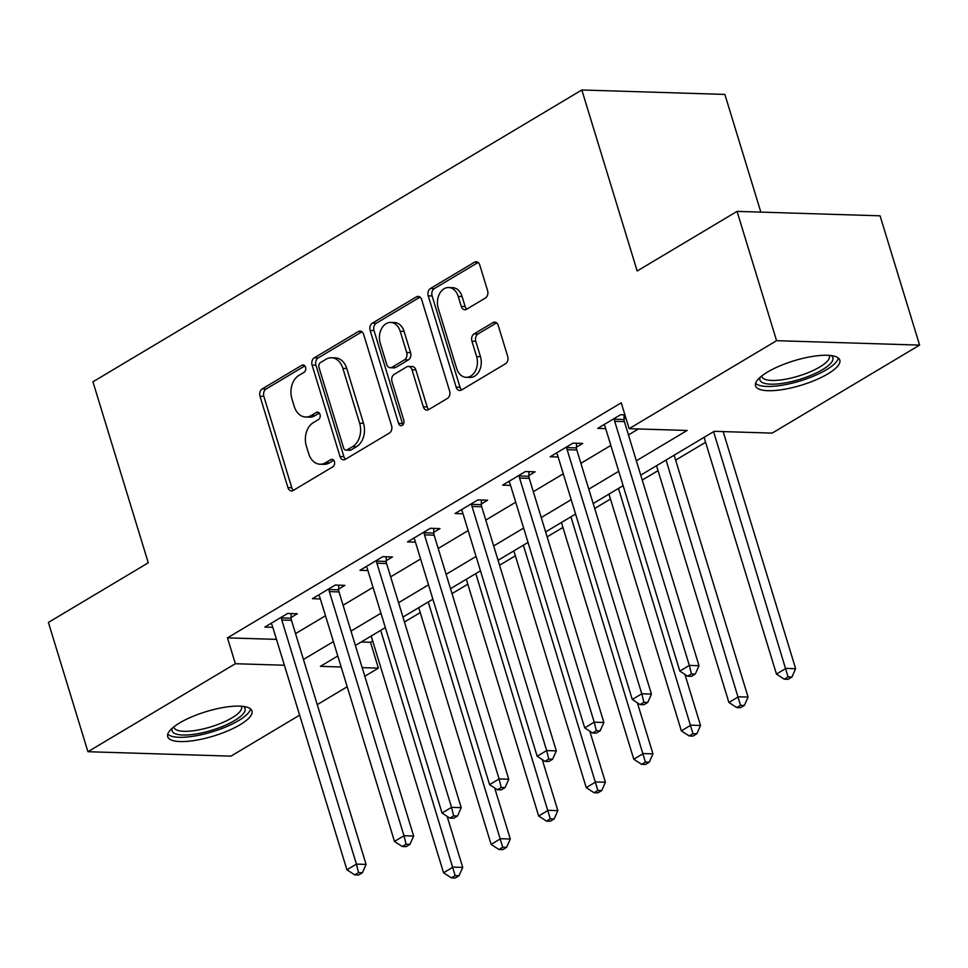 <?xml version="1.0" encoding="UTF-8"?>
<svg xmlns="http://www.w3.org/2000/svg" width="968" height="968" viewBox="0 0 968 968"><rect width="100%" height="100%" fill="white"/><g stroke="black" fill="none" stroke-linecap="round" stroke-linejoin="round"><path stroke-width="1.45" d="M305.561 367.235A3.884 2.831 -88.2 0 0 303.069 364.924A3.884 2.831 -88.2 0 0 301.859 365.251L262.183 388.93A5.542 4.041 -88.2 0 0 259.993 396.239L287.932 487.606A5.542 4.041 -88.2 0 0 291.489 490.921A5.542 4.041 -88.2 0 0 293.219 490.461L332.895 466.77A3.884 2.831 -88.2 0 0 334.42 461.663A3.884 2.831 -88.2 0 0 331.927 459.34A3.884 2.831 -88.2 0 0 330.729 459.667L325.587 462.728A17.751 12.935 -88.2 0 1 320.069 464.229A17.751 12.935 -88.2 0 1 308.671 453.617L306.348 446.006A17.751 12.935 -88.2 0 1 313.329 422.629L318.46 419.567A3.884 2.831 -88.2 0 0 319.997 414.449A3.884 2.831 -88.2 0 0 317.492 412.126A3.884 2.831 -88.2 0 0 316.294 412.453L311.151 415.526A17.751 12.935 -88.2 0 1 305.634 417.014A17.751 12.935 -88.2 0 1 294.236 406.415L291.912 398.792A17.751 12.935 -88.2 0 1 298.894 375.415L304.025 372.353A3.884 2.831 -88.2 0 0 305.561 367.235M827.821 373.914A44.068 12.753 -17 0 1 783.378 389.451A44.068 12.753 -17 0 1 755.536 385.869A44.068 12.753 -17 0 1 767.527 372.051A44.068 12.753 -17 0 1 811.97 356.514A44.068 12.753 -17 0 1 839.813 360.096A44.068 12.753 -17 0 1 827.821 373.914M240.003 724.778A44.068 12.753 -17 0 1 195.56 740.314A44.068 12.753 -17 0 1 167.718 736.721A44.068 12.753 -17 0 1 179.697 722.902A44.068 12.753 -17 0 1 224.153 707.366A44.068 12.753 -17 0 1 251.995 710.96A44.068 12.753 -17 0 1 240.003 724.778M485.428 297.999A5.542 4.041 -88.2 0 0 487.606 290.69L479.777 265.05A5.542 4.041 -88.2 0 0 476.208 261.735A5.542 4.041 -88.2 0 0 474.489 262.207L430.421 288.512A5.542 4.041 -88.2 0 0 428.231 295.821L456.17 387.188A5.542 4.041 -88.2 0 0 459.739 390.503A5.542 4.041 -88.2 0 0 461.458 390.043L505.526 363.738A5.542 4.041 -88.2 0 0 507.704 356.43L498.242 325.466A5.542 4.041 -88.2 0 0 494.672 322.15A5.542 4.041 -88.2 0 0 492.954 322.622L474.09 333.875A5.542 4.041 -88.2 0 0 471.912 341.184L476.607 356.539A14.835 10.817 -88.2 0 1 466.152 377.326A14.835 10.817 -88.2 0 1 456.63 368.457L438.238 308.308A14.835 10.817 -88.2 0 1 448.68 287.52A14.835 10.817 -88.2 0 1 458.215 296.377L461.276 306.408A5.542 4.041 -88.2 0 0 464.846 309.724A5.542 4.041 -88.2 0 0 466.564 309.252L485.428 297.999M299.644 715.146L230.953 756.141L87.931 751.712L48.4 622.424L148.273 562.807L92.928 381.803L581.828 89.988L637.174 270.992L737.047 211.387L776.578 340.675L919.6 345.104L772.174 433.107L714.19 431.317L640.743 475.143M87.931 751.712L235.357 663.721L284.374 665.234M636.351 460.78L687.123 430.47L629.139 428.679L621.238 402.821L227.456 637.864L235.357 663.721M629.139 428.679L776.578 340.675M363.629 334.384A5.542 4.041 -88.2 0 0 360.06 331.068A5.542 4.041 -88.2 0 0 358.341 331.528L314.273 357.833A5.542 4.041 -88.2 0 0 312.095 365.142L340.022 456.521A5.542 4.041 -88.2 0 0 343.592 459.824A5.542 4.041 -88.2 0 0 345.31 459.364L389.378 433.059A5.542 4.041 -88.2 0 0 391.568 425.751L363.629 334.384M372.341 323.167L416.409 296.873A5.542 4.041 -88.2 0 1 418.14 296.402A5.542 4.041 -88.2 0 1 421.697 299.717L449.636 391.096A5.542 4.041 -88.2 0 1 447.458 398.392L428.594 409.658A5.542 4.041 -88.2 0 1 426.876 410.117A5.542 4.041 -88.2 0 1 423.306 406.802L411.981 369.752A5.542 4.041 -88.2 0 0 408.411 366.436A5.542 4.041 -88.2 0 0 406.693 366.896L394.182 374.374A5.542 4.041 -88.2 0 0 392.004 381.67L403.789 420.257A3.884 2.831 -88.2 0 1 401.054 425.69A3.884 2.831 -88.2 0 1 398.562 423.379L370.163 330.475A5.542 4.041 -88.2 0 1 372.341 323.167L376.213 323.288L420.039 297.128M227.456 637.864L276.473 639.376M295.53 633.629L325.49 615.745M343.096 605.242L373.043 587.358M390.649 576.855L420.608 558.972M438.214 548.469L468.161 530.585M485.767 520.082L515.726 502.198M533.332 491.696L563.279 473.812M580.885 463.309L610.832 445.425M628.45 434.922L638.42 428.969M291.138 617.439L297.333 613.748L287.665 613.446L264.845 627.07L272.782 627.325M338.703 589.052L344.886 585.362L335.231 585.059L312.398 598.684L320.347 598.938M386.256 560.666L392.451 556.975L382.784 556.673L359.951 570.297L367.901 570.551M433.821 532.279L440.004 528.589L430.336 528.286L407.516 541.911L415.466 542.165M481.374 503.892L487.569 500.202L477.902 499.899L455.069 513.524L463.019 513.778M528.927 475.506L535.122 471.815L525.455 471.513L502.634 485.137L510.584 485.391M576.492 447.119L582.675 443.429L573.02 443.126L550.187 456.751L558.137 457.005M624.045 418.733L625.788 417.704M605.69 428.618L597.752 428.364L620.573 414.74L624.929 414.873M361.197 642.002L370.478 642.292L372.68 640.973M404.455 622.013L420.245 612.587M452.02 593.626L467.798 584.2M499.573 565.239L515.363 555.813M547.138 536.853L562.916 527.427M594.691 508.466L610.481 499.04M642.244 480.08L658.034 470.654M675.64 460.139L705.599 442.267M760.848 212.125L724.863 94.416L581.828 89.988M737.047 211.387L880.069 215.816L919.6 345.104M370.478 642.292L378.391 668.15L364.803 676.257M347.197 686.76L317.25 704.644M337.784 655.977L320.408 666.347L341.159 667M362.177 667.642L378.391 668.15M623.138 485.658L593.178 503.529M575.573 514.044L545.625 531.916M528.02 542.431L498.072 560.303M480.455 570.817L450.507 588.689M432.902 599.204L402.954 617.076M385.349 627.591L355.389 645.462M303.444 659.486L333.391 641.615M350.997 631.1L380.956 613.228M398.562 602.713L428.509 584.841M446.115 574.327L476.062 556.455M493.68 545.94L523.627 528.068M541.233 517.553L571.181 499.682M588.786 489.167L618.746 471.295M305.634 417.014L309.506 417.135A17.751 12.935 -88.2 0 0 315.024 415.647L311.151 415.526M319.283 413.094L315.024 415.647M320.069 464.229L323.941 464.35A17.751 12.935 -88.2 0 0 329.459 462.849L325.587 462.728M333.718 460.308L329.459 462.849M304.859 365.88L266.043 389.051A5.542 4.041 -88.2 0 0 263.865 396.36L291.791 487.727A5.542 4.041 -88.2 0 0 293.461 490.316M361.971 331.794L318.145 357.954A5.542 4.041 -88.2 0 0 315.955 365.263L343.894 456.63A5.542 4.041 -88.2 0 0 345.552 459.219M320.553 362.492A3.884 2.831 -88.2 0 0 319.029 367.598L343.543 447.809A3.884 2.831 -88.2 0 0 346.048 450.132A3.884 2.831 -88.2 0 0 347.246 449.805L352.667 446.575A17.751 12.935 -88.2 0 0 359.648 423.197L342.89 368.372A17.751 12.935 -88.2 0 0 331.479 357.761A17.751 12.935 -88.2 0 0 325.974 359.261L320.553 362.492M346.048 450.132L349.908 450.253A3.884 2.831 -88.2 0 0 351.118 449.926L347.246 449.805M331.479 357.761L335.351 357.882A17.751 12.935 -88.2 0 1 346.75 368.493L363.508 423.319A17.751 12.935 -88.2 0 1 356.526 446.696L351.118 449.926M408.411 366.436L412.283 366.557A5.542 4.041 -88.2 0 1 415.841 369.873L427.178 406.923A5.542 4.041 -88.2 0 0 428.836 409.512M376.213 323.288A5.542 4.041 -88.2 0 0 374.023 330.596L402.434 423.5A3.884 2.831 -88.2 0 0 403.027 424.71M400.22 331.298A14.835 10.817 -88.2 0 0 390.685 322.429A14.835 10.817 -88.2 0 0 380.243 343.216L386.716 364.416A5.542 4.041 -88.2 0 0 390.286 367.731A5.542 4.041 -88.2 0 0 392.004 367.259L404.515 359.793A5.542 4.041 -88.2 0 0 406.705 352.485L400.22 331.298L404.092 331.419A14.835 10.817 -88.2 0 0 394.557 322.55L390.685 322.429M390.286 367.731L394.145 367.852A5.542 4.041 -88.2 0 0 395.876 367.38L392.004 367.259M404.092 331.419L410.565 352.606A5.542 4.041 -88.2 0 1 408.387 359.914L395.876 367.38M448.68 287.52L452.552 287.641A14.835 10.817 -88.2 0 1 462.087 296.498L465.148 306.529A5.542 4.041 -88.2 0 0 466.806 309.107M466.152 377.326L470.024 377.447A14.835 10.817 -88.2 0 0 480.467 356.66L476.607 356.539M496.584 322.876L477.962 333.996A5.542 4.041 -88.2 0 0 475.772 341.305L480.467 356.66M478.107 262.473L434.281 288.633A5.542 4.041 -88.2 0 0 432.103 295.942L460.042 387.309A5.542 4.041 -88.2 0 0 461.7 389.898M371.18 636.049L443.562 872.785L453.072 867.11L462.728 867.401L447.119 816.351M455.166 875.629L451.366 877.891L455.226 878.012L459.038 875.737L455.166 875.629L380.69 630.362M451.366 877.891L443.562 872.785M462.728 867.401L459.038 875.737M281.482 617.136L281.482 617.911A5.651 4.114 -88.2 0 0 281.797 620.004L356.43 864.109L346.919 869.796L272.286 625.691A5.651 4.114 -88.2 0 0 271.427 623.924L271.028 623.38M291.114 613.555L291.15 618.213A5.651 4.114 -88.2 0 0 291.465 620.306L366.098 864.412L356.43 864.109L358.535 872.628L354.724 874.903L358.596 875.024L362.395 872.749L358.535 872.628M362.395 872.749L366.098 864.412M346.919 869.796L354.724 874.903M418.733 607.662L491.115 844.399L500.625 838.724L510.293 839.014L494.684 787.964M502.731 847.242L498.919 849.505L502.791 849.626L506.591 847.351L502.731 847.242L428.243 601.975M498.919 849.505L491.115 844.399M510.293 839.014L506.591 847.351M466.298 579.275L538.68 816.012L548.191 810.337L557.846 810.627L542.237 759.577M550.284 818.855L546.484 821.118L550.344 821.239L554.156 818.964L550.284 818.855L475.808 573.588M546.484 821.118L538.68 816.012M557.846 810.627L554.156 818.964M513.851 550.889L586.233 787.625L595.744 781.95L605.411 782.241L589.802 731.191M597.849 790.469L594.037 792.731L597.909 792.852L601.709 790.578L597.849 790.469L523.361 545.202M594.037 792.731L586.233 787.625M605.411 782.241L601.709 790.578M329.035 588.75L329.047 589.524A5.651 4.114 -88.2 0 0 329.362 591.617L403.983 835.723L394.472 841.41L319.851 597.304A5.651 4.114 -88.2 0 0 318.98 595.538L318.581 594.993M338.667 585.168L338.703 589.827A5.651 4.114 -88.2 0 0 339.018 591.92L413.651 836.025L403.983 835.723L406.088 844.241L402.289 846.516L406.149 846.637L409.96 844.362L406.088 844.241M409.96 844.362L413.651 836.025M394.472 841.41L402.289 846.516M376.588 560.363L376.6 561.137A5.651 4.114 -88.2 0 0 376.915 563.231L451.548 807.336L442.037 813.023L367.404 568.918A5.651 4.114 -88.2 0 0 366.533 567.151L366.146 566.607M386.232 556.781L386.268 561.44A5.651 4.114 -88.2 0 0 386.583 563.533L461.216 807.639L451.548 807.336L453.653 815.855L449.842 818.129L453.714 818.25L457.513 815.976L453.653 815.855M457.513 815.976L461.216 807.639M442.037 813.023L449.842 818.129M424.153 531.976L424.153 532.751A5.651 4.114 -88.2 0 0 424.48 534.844L499.101 778.95L489.59 784.637L414.957 540.531A5.651 4.114 -88.2 0 0 414.098 538.765L413.699 538.22M433.785 528.395L433.821 533.053A5.651 4.114 -88.2 0 0 434.136 535.147L508.769 779.252L499.101 778.95L501.206 787.468L497.407 789.743L501.267 789.864L505.066 787.589L501.206 787.468M505.066 787.589L508.769 779.252M489.59 784.637L497.407 789.743M561.416 522.502L633.786 759.239L643.309 753.564L652.964 753.854L637.355 702.804M645.402 762.082L641.602 764.345L645.462 764.466L649.274 762.191L645.402 762.082L570.926 516.815M641.602 764.345L633.786 759.239M652.964 753.854L649.274 762.191M471.706 503.59L471.719 504.364A5.651 4.114 -88.2 0 0 472.033 506.458L546.666 750.563L537.155 756.25L462.522 512.145A5.651 4.114 -88.2 0 0 461.651 510.378L461.264 509.834M481.338 500.008L481.386 504.667A5.651 4.114 -88.2 0 0 481.701 506.76L556.322 750.865L546.666 750.563L548.759 759.081L544.96 761.356L548.82 761.477L552.631 759.202L548.759 759.081M552.631 759.202L556.322 750.865M537.155 756.25L544.96 761.356M243.319 706.41A38.139 11.035 -17 0 1 243.876 706.834A38.139 11.035 -17 0 1 218.344 728.069A38.139 11.035 -17 0 1 173.296 732.57A38.139 11.035 -17 0 1 172.364 728.105M173.913 726.823A35.308 10.212 163 0 0 174.034 727.44A35.308 10.212 163 0 0 175.123 729.037A35.308 10.212 163 0 0 213.831 725.915A35.308 10.212 163 0 0 241.564 706.797A35.308 10.212 163 0 0 241.322 706.216M167.767 734.192A43.79 12.669 163 0 0 168.069 734.482A43.79 12.669 163 0 0 212.899 731.626A43.79 12.669 163 0 0 250.543 708.891M831.137 355.559A38.139 11.035 -17 0 1 822.497 369.655A38.139 11.035 -17 0 1 780.111 383.667A38.139 11.035 -17 0 1 760.183 377.254M761.731 375.971A35.308 10.212 163 0 0 761.852 376.588A35.308 10.212 163 0 0 784.165 379.456A35.308 10.212 163 0 0 819.775 367.005A35.308 10.212 163 0 0 829.382 355.934A35.308 10.212 163 0 0 829.14 355.365M755.585 383.34A43.79 12.669 163 0 0 785.266 384.671A43.79 12.669 163 0 0 826.37 369.776A43.79 12.669 163 0 0 838.361 358.027M608.969 494.116L681.351 730.852L690.862 725.177L700.529 725.468L684.92 674.418M692.967 733.696L689.155 735.958L693.028 736.079L696.827 733.805L692.967 733.696L618.479 488.429M689.155 735.958L681.351 730.852M700.529 725.468L696.827 733.805M519.271 475.203L519.271 475.978A5.651 4.114 -88.2 0 0 519.586 478.071L594.219 722.176L584.708 727.863L510.075 483.758A5.651 4.114 -88.2 0 0 509.216 481.991L508.817 481.447M528.903 471.622L528.939 476.28A5.651 4.114 -88.2 0 0 529.254 478.374L603.887 722.479L594.219 722.176L596.324 730.695L592.513 732.97L596.385 733.091L600.184 730.816L596.324 730.695M600.184 730.816L603.887 722.479M584.708 727.863L592.513 732.97M656.534 465.729L728.904 702.465L738.415 696.791L748.082 697.081L674.139 455.214M740.52 705.309L736.721 707.572L740.58 707.693L744.392 705.418L740.52 705.309L666.045 460.042M736.721 707.572L728.904 702.465M748.082 697.081L744.392 705.418M566.824 446.817L566.837 447.591A5.651 4.114 -88.2 0 0 567.151 449.684L641.784 693.79L632.273 699.477L557.641 455.359A5.651 4.114 -88.2 0 0 556.769 453.605L556.382 453.06M576.456 443.235L576.492 447.894A5.651 4.114 -88.2 0 0 576.819 449.987L651.44 694.092L641.784 693.79L643.877 702.308L640.078 704.583L643.938 704.704L647.749 702.429L643.877 702.308M647.749 702.429L651.44 694.092M632.273 699.477L640.078 704.583M704.087 437.342L776.469 674.079L785.98 668.404L795.635 668.694L723.144 431.583M788.073 676.922L784.274 679.185L788.146 679.306L791.945 677.031L788.073 676.922L713.597 431.655M784.274 679.185L776.469 674.079M795.635 668.694L791.945 677.031M614.39 418.43L614.39 419.204A5.651 4.114 -88.2 0 0 614.704 421.298L689.337 665.403L679.826 671.09L605.194 426.973A5.651 4.114 -88.2 0 0 604.334 425.218L603.935 424.674M624.021 414.849L624.058 419.507A5.651 4.114 -88.2 0 0 624.372 421.6L699.005 665.706L689.337 665.403L691.442 673.922L687.631 676.196L691.503 676.317L695.302 674.043L691.442 673.922M695.302 674.043L699.005 665.706M679.826 671.09L687.631 676.196M304.242 365.323L301.859 365.251M333.113 459.739L330.729 459.667M318.678 412.525L316.294 412.453M291.791 487.727L287.932 487.606M263.865 396.36L259.993 396.239M266.043 389.051L262.183 388.93M343.894 456.63L340.022 456.521M315.955 365.263L312.095 365.142M318.145 357.954L314.273 357.833M361.754 331.637L358.341 331.528M356.526 446.696L352.667 446.575M363.508 423.319L359.648 423.197M346.75 368.493L342.89 368.372M419.834 296.97L416.409 296.873M427.178 406.923L423.306 406.802M415.841 369.873L411.981 369.752M402.434 423.5L398.562 423.379M374.023 330.596L370.163 330.475M408.387 359.914L404.515 359.793M410.565 352.606L406.705 352.485M465.148 306.529L461.276 306.408M462.087 296.498L458.215 296.377M475.772 341.305L471.912 341.184M477.962 333.996L474.09 333.875M496.366 322.719L492.954 322.622M460.042 387.309L456.17 387.188M432.103 295.942L428.231 295.821M434.281 288.633L430.421 288.512M477.902 262.316L474.489 262.207M281.482 617.911L291.15 618.213M281.797 620.004L291.465 620.306M329.047 589.524L338.703 589.827M329.362 591.617L339.018 591.92M376.6 561.137L386.268 561.44M376.915 563.231L386.583 563.533M424.153 532.751L433.821 533.053M424.48 534.844L434.136 535.147M471.719 504.364L481.386 504.667M472.033 506.458L481.701 506.76M519.271 475.978L528.939 476.28M519.586 478.071L529.254 478.374M566.837 447.591L576.492 447.894M567.151 449.684L576.819 449.987M614.39 419.204L624.058 419.507M614.704 421.298L624.372 421.6"/></g></svg>

